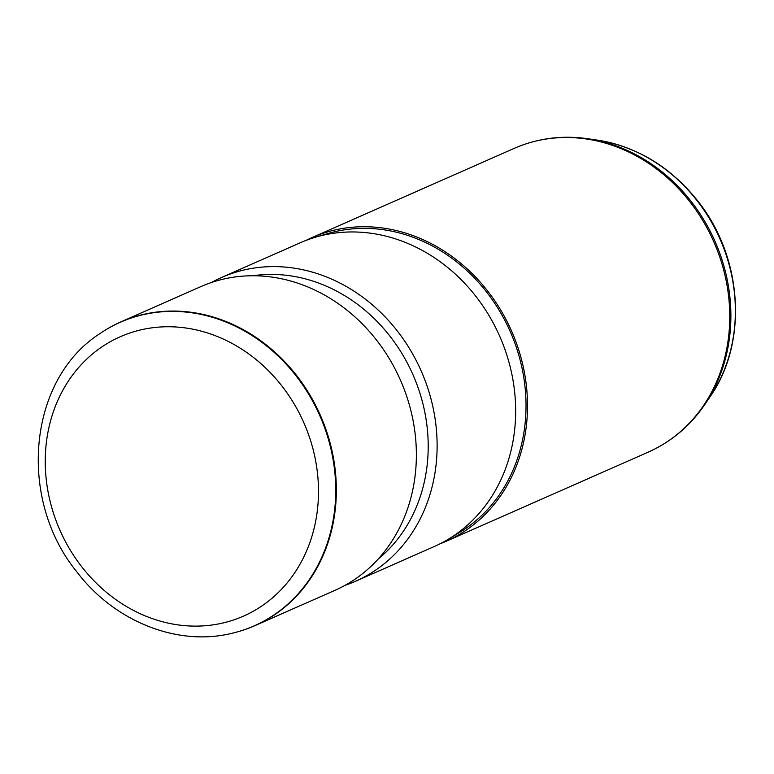 <?xml version="1.0" encoding="UTF-8"?>
<svg xmlns="http://www.w3.org/2000/svg" width="774" height="774" viewBox="0 0 774 774"><rect width="100%" height="100%" fill="white"/><g stroke="black" fill="none" stroke-linecap="round" stroke-linejoin="round"><path stroke-width="1.16" d="M100.63 333.13A166.004 144.912 66.2 0 1 100.862 332.965A166.004 144.912 66.2 0 1 120.792 321.936A166.004 144.912 66.2 0 1 297.216 376.299A166.004 144.912 66.2 0 1 254.801 625.702A166.004 144.912 66.2 0 1 233.226 632.987A166.004 144.912 66.2 0 1 232.955 633.045M254.801 625.702L334.832 590.398A166.004 144.912 -113.8 0 0 377.238 340.995A166.004 144.912 -113.8 0 0 200.814 286.632L120.792 321.936M377.993 559.234A159.367 139.117 -113.8 0 0 390.647 337.058A159.367 139.117 -113.8 0 0 252.934 275.757M211.399 282.52A166.004 144.912 66.2 0 1 221.567 277.479A166.004 144.912 66.2 0 1 397.991 331.843A166.004 144.912 66.2 0 1 355.576 581.245A166.004 144.912 66.2 0 1 345.001 585.357M355.576 581.245L434.117 546.589A166.004 144.912 -113.8 0 0 448.523 539.101A166.004 144.912 -113.8 0 0 476.532 297.197A166.004 144.912 -113.8 0 0 315.357 237.241A166.004 144.912 -113.8 0 0 300.109 242.833L221.567 277.479M448.523 539.101L459.562 532.425A164.349 143.461 -113.8 0 0 487.291 292.94A164.349 143.461 -113.8 0 0 327.731 233.584L315.357 237.241M439.98 543.822A166.004 144.912 -113.8 0 0 445.969 541.365A166.004 144.912 -113.8 0 0 488.384 291.962A166.004 144.912 -113.8 0 0 311.961 237.599A166.004 144.912 -113.8 0 0 306.098 240.366M81.241 566.123A152.672 133.273 -113.8 0 0 274.277 596.28A152.672 133.273 -113.8 0 0 282.5 386.748A152.672 133.273 -113.8 0 0 89.465 356.591A152.672 133.273 -113.8 0 0 81.241 566.123M232.684 633.113A165.907 144.825 -113.8 0 0 296.636 376.59A165.907 144.825 -113.8 0 0 100.397 333.284C28.145 379.008 17.144 498.572 76.655 571.618C114.339 621.57 177.797 647.006 232.684 633.113L233.226 632.987M596.996 140.065C637.244 146.605 670.99 167.116 698.235 201.579C742.672 257.461 748.235 342.476 710.174 396.588A159.744 139.446 -113.8 0 0 697.713 201.472A159.744 139.446 -113.8 0 0 596.996 140.065L587.495 138.691C561.798 135.073 537.369 138.304 514.207 148.376L311.961 237.599M710.174 396.588L704.775 404.541C690.127 425.961 671.271 441.819 648.215 452.142A166.004 144.912 -113.8 0 0 690.631 202.74A166.004 144.912 -113.8 0 0 514.207 148.376M704.775 404.541A165.549 144.515 -113.8 0 0 691.869 202.333A165.549 144.515 -113.8 0 0 587.495 138.691M648.215 452.142L445.969 541.365"/></g></svg>
